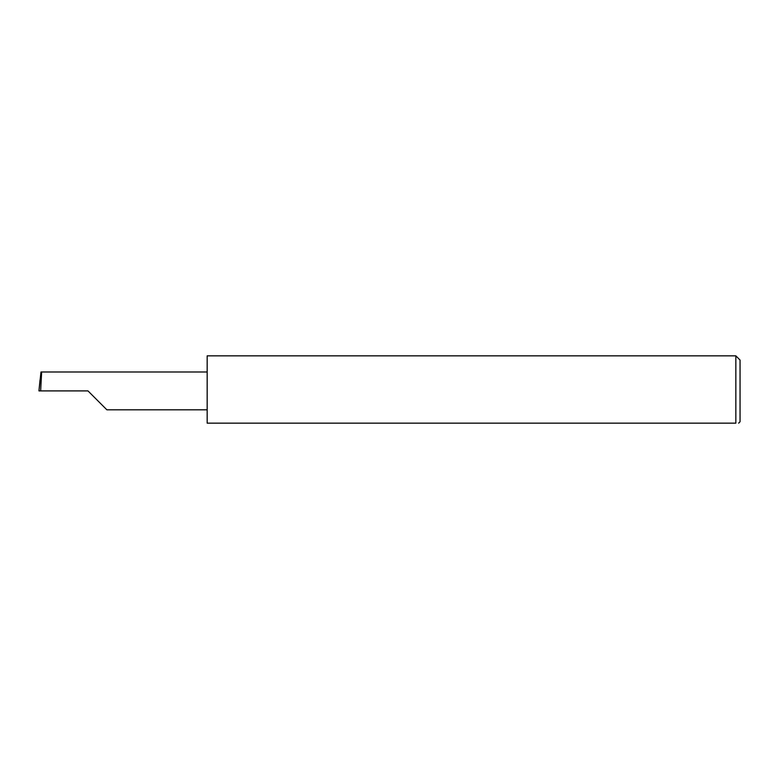<?xml version="1.0" encoding="UTF-8"?>
<svg xmlns="http://www.w3.org/2000/svg" width="779" height="779" viewBox="0 0 779 779"><rect width="100%" height="100%" fill="white"/><g stroke="black" fill="none" stroke-linecap="round" stroke-linejoin="round"><path stroke-width="1.17" d="M87.969 390.902L106.879 409.822L87.969 390.902L106.879 409.822L87.969 390.902L40.644 390.902L41.638 371.982L40.985 371.982L38.95 390.902L40.644 390.902M735.843 355.847L207.165 355.847L207.165 423.153L735.843 423.153C739.534 423.153 739.534 423.153 735.843 423.153L735.843 355.847L740.05 360.054L740.05 421.751L738.648 423.153M38.95 390.902L40.031 379.967M207.165 371.982L41.638 371.982M106.879 409.822L207.165 409.822"/></g></svg>
